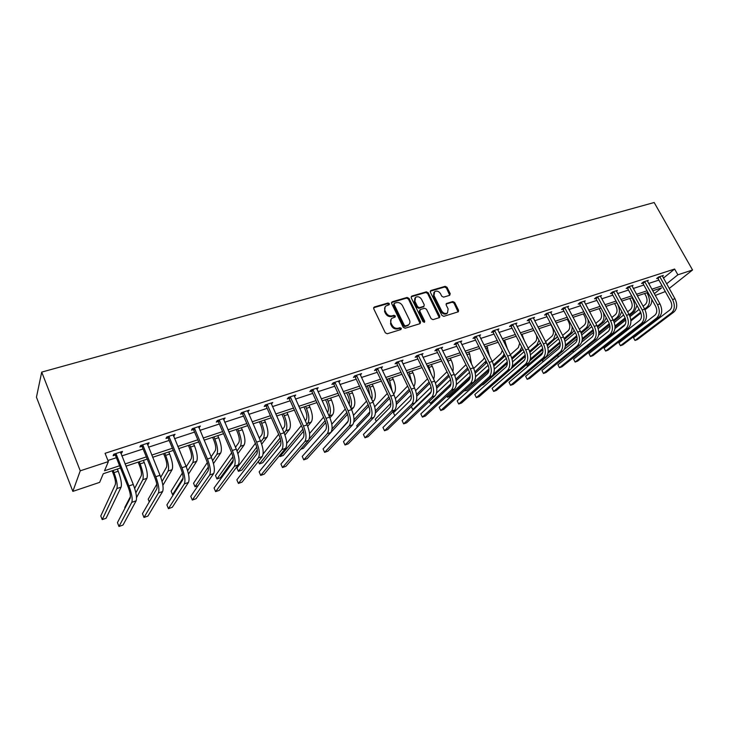 <?xml version="1.0" encoding="UTF-8"?>
<svg xmlns="http://www.w3.org/2000/svg" width="729" height="729" viewBox="0 0 729 729"><rect width="100%" height="100%" fill="white"/><g stroke="black" fill="none" stroke-linecap="round" stroke-linejoin="round"><path stroke-width="1.09" d="M389.35 303.665L388.01 303L374.351 306.982L373.695 308.695L385.313 332.807L387.254 333.754L400.914 329.544L401.351 328.342L400.002 327.676L398.253 328.214C395.637 328.715 393.578 327.713 392.074 325.189L391.108 323.184C390.261 321.197 390.534 319.566 391.92 318.309L395.154 317.024L395.337 315.958L393.988 315.302L392.229 315.821C389.623 316.313 387.573 315.302 386.069 312.796L385.103 310.8C384.274 308.85 384.538 307.255 385.896 306.007L389.186 304.704L389.35 303.665M388.903 304.85L387.464 303.692L373.585 307.766M400.886 329.554L399.437 328.342L397.679 328.879L398.253 328.214M394.872 317.161L393.432 315.976L391.673 316.504L392.229 315.821M449.675 295.327L450.23 293.696L446.995 287.262L445.155 286.342L430.912 290.497L430.338 292.138L441.929 315.411L443.797 316.331L458.35 311.784L458.577 310.29L454.641 302.453L452.8 301.533L446.394 303.537L446.166 305.014L448.125 308.914L447.497 312.923C445.264 314.053 443.314 313.37 441.646 310.891L434.01 295.591L434.602 291.682C436.835 290.525 438.803 291.19 440.489 293.678L441.756 296.211L443.606 297.131L449.675 295.327M663.417 278.123L674.617 269.028L677.879 274.806L692.55 269.985L654.168 202.516L41.717 372.109L36.45 397.196L72.854 491.382L99.636 482.37L103.272 473.732L120.504 468M674.617 269.028L105.076 453.301L108.375 461.585L80.245 470.816L41.717 372.109M408.996 298.371L407.11 297.432L392.248 301.77L391.61 303.455L403.228 327.303L405.142 328.241L420.004 323.667L420.606 321.963L408.996 298.371L408.431 299.063L406.545 298.125L391.5 302.535M411.785 296.074L426.337 291.828L428.196 292.757L439.797 316.067L439.551 317.571L433.026 319.648L431.149 318.719L426.429 309.187L424.542 308.249L420.396 309.497L419.804 311.183L424.725 321.152L424.542 322.218L422.984 321.689L411.183 297.733L411.785 296.074L411.211 296.758L425.745 292.52L426.337 291.828M665.313 291.554L655.271 295.445M669.213 288.465L692.55 269.985M666.616 283.827L677.879 274.806M108.375 461.585L104.52 470.761L119.602 465.758M125.033 463.954L146.338 456.883M151.75 455.096L172.409 448.244M177.794 446.458L197.823 439.806M203.181 438.029L222.618 431.586M227.958 429.809L246.812 423.558M252.125 421.799L270.432 415.721M275.717 413.972L293.486 408.076M298.753 406.326L316.003 400.604M321.243 398.863L338.01 393.305M343.222 391.582L359.506 386.179M364.691 384.456L380.52 379.208M385.677 377.494L401.059 372.391M406.199 370.687L421.152 365.73M426.265 364.035L440.799 359.206M445.884 357.52L460.026 352.827M465.093 351.15L478.844 346.585M483.883 344.917L497.269 340.479M502.272 338.821L515.303 334.493M520.278 332.843L532.963 328.642M537.911 326.993L550.258 322.901M555.188 321.27L567.208 317.279M572.11 315.657L583.82 311.766M588.686 310.153L600.095 306.371M604.942 304.758L616.051 301.077M620.871 299.473L631.697 295.883M636.49 294.297L647.042 290.798M651.808 289.213L662.096 285.804M80.245 470.816L72.854 491.382M654.296 293.687L661.567 287.864L652.701 290.816M647.935 292.402L637.383 295.91M632.59 297.514L621.764 301.113M616.944 302.717L605.835 306.417M600.988 308.03L589.588 311.83M584.713 313.452L573.012 317.343M568.11 318.974L556.09 322.983M551.16 324.624L538.822 328.733M533.865 330.383L521.18 334.602M516.205 336.26L503.183 340.598M498.171 342.266L484.785 346.722M479.755 348.389L465.995 352.973M460.938 354.659L446.795 359.37M441.71 361.055L427.176 365.903M422.064 367.598L407.11 372.583L408.468 375.399M401.971 374.287L386.589 379.408M381.431 381.13L365.603 386.397M360.418 388.12L344.134 393.542M338.921 395.282L322.154 400.859M316.915 402.608L299.665 408.349M294.398 410.099L276.628 416.022M271.343 417.781L253.036 423.877M247.723 425.645L228.86 431.923M223.53 433.7L204.093 440.17M198.725 441.956L178.696 448.627M173.311 450.413L152.653 457.293M147.24 459.097L125.935 466.186M107.928 460.473L116.385 457.712M121.807 455.926L143.103 448.955M148.516 447.187L169.164 440.425M174.541 438.667L194.57 432.106M199.928 430.356L219.356 423.996M224.696 422.246L243.55 416.077M248.862 414.336L267.16 408.349M272.446 406.618L290.215 400.795M295.482 399.073L312.732 393.423M317.972 391.71L334.729 386.224M339.942 384.52L356.226 379.189M361.42 377.485L377.239 372.309M382.406 370.614L397.788 365.584M402.918 363.899L417.881 359.005M422.993 357.328L437.537 352.572M442.621 350.904L456.764 346.275M461.822 344.617L475.581 340.106M480.621 338.466L494.007 334.082M499.019 332.442L512.05 328.168M517.025 326.546L529.71 322.391M534.667 320.769L547.014 316.723M551.944 315.11L563.973 311.174M568.875 309.57L580.585 305.733M585.46 304.139L596.869 300.403M601.726 298.817L612.834 295.172M617.663 293.596L628.489 290.051M633.291 288.484L643.844 285.021M648.619 283.463L658.907 280.091M657.713 278.214L656.638 278.56L658.542 277.002L663.326 275.444L662.36 276.236M642.65 283.125L641.547 283.481L643.434 281.913L648.309 280.328L647.325 281.139M627.286 288.128L626.175 288.493L628.034 286.925L633.009 285.312L632.007 286.151M611.631 293.231L610.492 293.605L612.333 292.037L617.399 290.388L616.379 291.254M595.657 298.443L594.5 298.817L596.313 297.25L601.48 295.564L600.45 296.457M579.373 303.747L578.179 304.139L579.974 302.562L585.241 300.849L584.193 301.77M562.752 309.169L561.54 309.561L563.298 307.984L568.675 306.235L567.609 307.191M545.793 314.691L544.554 315.092L546.285 313.525L551.771 311.739L550.687 312.723M528.479 320.332L527.222 320.742L528.917 319.174L534.521 317.352L533.418 318.363M510.81 326.091L509.525 326.51L511.184 324.943L516.907 323.075L515.786 324.132M492.768 331.977L491.455 332.406L493.077 330.829L498.918 328.934L497.779 330.027M474.333 337.983L472.993 338.42L474.579 336.853L480.557 334.903L479.4 336.042M455.516 344.115L454.14 344.562L455.689 342.994L461.794 341.008L460.61 342.193M436.279 350.385L434.876 350.84L436.379 349.273L442.612 347.25L441.419 348.48M416.614 356.791L415.184 357.265L416.651 355.697L423.02 353.62L421.809 354.905M396.521 363.343L395.054 363.826L396.476 362.258L402.991 360.144L401.761 361.484M375.973 370.04L374.478 370.532L375.845 368.974L382.506 366.805L381.258 368.209M354.95 376.893L353.419 377.394L354.741 375.836L361.557 373.622L360.29 375.098M333.454 383.901L331.886 384.411L333.153 382.862L340.124 380.593L338.839 382.142M311.447 391.072L309.843 391.591L311.055 390.051L318.19 387.728L316.869 389.304M288.93 398.417L287.29 398.945L288.438 397.405L295.746 395.027L294.379 396.64M265.875 405.925L264.19 406.472L265.274 404.941L272.755 402.508L271.352 404.139M242.256 413.625L240.534 414.19L241.554 412.66L249.218 410.163L247.76 411.83M218.062 421.508L216.303 422.082L217.251 420.569L225.106 418.009L223.603 419.704M193.276 429.591L191.463 430.183L192.338 428.67L200.393 426.055L198.835 427.777M167.861 437.874L166.012 438.475L166.804 436.981L175.06 434.293L173.456 436.051M141.809 446.367L139.904 446.986L140.615 445.501L149.081 442.74L148.342 444.234L147.422 444.535M115.082 455.078L113.132 455.716L113.76 454.24L122.445 451.415L121.789 452.891L120.722 453.238M121.789 452.891L121.333 451.77M148.342 444.234L147.887 443.132M174.24 435.796L173.784 434.712M199.491 427.568L199.035 426.492M224.131 419.53L223.675 418.473M248.179 411.694L247.723 410.655M271.653 404.039L271.197 403.019M294.58 396.576L307.109 424.852C309.943 431.914 310.399 437.054 308.485 440.298L285.923 466.305L282.478 467.544L304.859 441.564C306.754 438.329 306.289 433.181 303.455 426.101L290.479 397.278L289.322 398.809L302.253 427.558C304.13 432.251 304.449 435.687 303.191 437.856L280.929 464.036L282.478 467.544M316.969 389.277L316.605 388.493M385.122 306.891L384.557 311.493L385.103 310.8M391.673 316.504C389.067 316.987 387.017 315.985 385.523 313.479L384.557 311.493M391.154 319.165L390.544 323.858L391.108 323.184M397.679 328.879C395.072 329.39 393.022 328.378 391.509 325.863L390.544 323.858M420.123 323.621L408.431 299.063M394.535 303.2L394.097 304.385L404.294 325.289L405.634 325.954L408.614 324.797C410.026 323.539 410.29 321.908 409.434 319.913L402.472 305.679C400.986 303.2 398.954 302.198 396.376 302.663L394.535 303.2M394.07 303.574L393.542 305.068L394.097 304.385M408.778 324.66L405.06 326.619L403.72 325.954L393.542 305.068M439.305 317.716L427.613 293.45L425.745 292.52M419.786 309.971L419.221 311.857L424.123 321.817L424.725 321.152M424.232 322.355L424.123 321.817M421.553 299.337C419.84 296.812 417.835 296.147 415.539 297.341L414.929 301.287L417.608 306.736L419.494 307.665L423.996 306.244L424.232 304.758L421.553 299.337M414.901 298.088L414.345 301.979L414.929 301.287M423.658 306.636L418.911 308.349L417.024 307.41L414.345 301.979M433.974 292.393L433.418 296.275L434.01 295.591M446.886 313.588L447.497 312.923L446.886 313.588C444.654 314.718 442.703 314.044 441.036 311.565L433.418 296.275M458.076 311.93L454.021 303.127L452.18 302.207L446.048 304.066M449.747 295.309L446.394 287.955L444.553 287.035L430.21 291.226M112.102 470.788L113.387 474.005C115.228 478.989 115.865 482.525 115.31 484.612L100.784 515.95L102.224 519.613L116.886 488.576C117.733 485.459 116.768 480.138 113.997 472.629L113.132 470.451M102.224 519.613L106.106 518.237L121.087 487.145C121.953 484.02 121.005 478.707 118.226 471.216L117.36 469.039M115.711 453.602L116.139 454.039L115.501 455.516L128.24 487.309C130.154 492.485 130.792 496.121 130.154 498.226L117.451 522.62L118.973 526.484L131.803 502.336C132.769 499.192 131.812 493.724 128.924 485.942L116.139 454.039M118.973 526.484L123.028 525.026L136.113 500.823C137.107 497.679 136.159 492.221 133.27 484.448L120.495 452.044M115.501 455.516L114.143 454.112M138.164 462.122L139.439 465.284C141.28 470.196 141.873 473.704 141.216 475.809L134.683 488.394M136.533 497.597L146.893 478.306C147.914 475.171 147.03 469.904 144.269 462.514L143.394 460.373M135.867 492.831L142.802 479.709C143.795 476.575 142.902 471.308 140.141 463.899L139.266 461.749M130.436 496.577L124.768 507.493L125.005 508.113M163.578 453.657L164.863 456.773C166.704 461.621 167.242 465.102 166.504 467.216L160.772 477.24M162.877 485.323L172.08 469.695C173.238 466.542 172.427 461.32 169.666 454.03L168.791 451.916M162.066 481.432L168.08 471.062C169.219 467.909 168.399 462.687 165.638 455.379L164.763 453.265M156.808 484.184L148.206 499.237L149.281 501.88M142.529 444.872L142.948 445.31L142.228 446.795L155.004 478.124C156.917 483.218 157.5 486.826 156.762 488.94L142.474 513.653L143.996 517.462L158.412 492.995C159.542 489.833 158.658 484.411 155.778 476.73L142.948 445.31M143.996 517.462L147.951 516.041L162.613 491.519C163.761 488.357 162.895 482.944 160.016 475.281L147.185 443.36M142.228 446.795L140.879 445.41M168.663 436.37L169.082 436.799L168.271 438.302L181.093 469.166C183.006 474.187 183.535 477.759 182.697 479.892L166.905 504.905L168.435 508.66L184.355 483.883C185.622 480.703 184.82 475.335 181.949 467.763L169.082 436.799M168.435 508.66L172.299 507.266L188.447 482.443C189.75 479.263 188.957 473.896 186.077 466.341L173.21 434.894M168.271 438.302L166.95 436.935M188.392 445.392L189.677 448.472C191.508 453.256 192.009 456.709 191.171 458.823L186.25 466.76M188.501 474.096L196.657 461.284C197.942 458.122 197.213 452.946 194.452 445.747L193.577 443.669M187.645 470.743L192.757 462.614C194.023 459.452 193.276 454.267 190.524 447.059L189.649 444.972M182.387 472.993L171.133 491.155L172.573 494.681L183.116 477.942M172.573 494.681L173.584 494.326M194.151 428.078L194.561 428.506L193.686 430.01L206.535 460.427C208.439 465.384 208.922 468.929 207.993 471.071L190.77 496.349L192.301 500.048L209.651 474.998C211.064 471.809 210.335 466.478 207.464 459.015L194.561 428.506M192.301 500.048L196.074 498.691L213.643 473.595C215.082 470.405 214.362 465.084 211.492 457.63L198.589 426.638M193.686 430.01L192.365 428.661M212.604 437.336L213.898 440.362C215.72 445.091 216.176 448.508 215.255 450.631L211.146 456.81M213.488 463.58L220.659 453.073C222.072 449.902 221.397 444.763 218.654 437.664L217.771 435.614M212.631 460.628L216.85 454.377C218.244 451.205 217.561 446.057 214.809 438.949L213.934 436.89M207.328 462.55L193.549 483.254L194.998 486.735L208.357 466.952M194.998 486.735L198.06 485.651M219.019 419.995L219.429 420.405L218.472 421.927L231.348 451.907C233.244 456.791 233.681 460.309 232.669 462.459L214.08 487.993L215.62 491.647L234.328 466.332C235.868 463.125 235.212 457.848 232.351 450.486L219.429 420.405M215.62 491.647L219.311 490.316L238.228 464.965C239.786 461.758 239.139 456.482 236.287 449.137L223.347 418.583M218.472 421.927L217.206 420.633M236.251 429.463L237.545 432.452C239.367 437.108 239.777 440.507 238.784 442.64L235.485 447.287M237.891 453.62L244.097 445.054C245.627 441.874 245.017 436.78 242.274 429.773L241.399 427.75M237.025 450.996L240.379 446.33C241.891 443.15 241.272 438.047 238.529 431.021L237.654 428.998M231.667 452.682L215.492 475.527L216.941 478.953L232.87 456.773M216.941 478.953L220.413 477.723L233.225 460.054M243.276 412.095L243.686 412.514L242.657 414.036L255.551 443.596C257.446 448.417 257.847 451.907 256.745 454.058L236.87 479.828L238.41 483.427L258.403 457.876C260.071 454.659 259.478 449.419 256.626 442.157L243.686 412.514M238.41 483.427L242.019 482.133L262.212 456.545C263.898 453.329 263.315 448.089 260.463 440.845L247.505 410.728M242.657 414.036L241.454 412.805M259.351 421.772L260.645 424.725C262.458 429.326 262.832 432.689 261.757 434.821L259.278 438.138M261.711 444.125L266.987 437.227C268.627 434.028 268.09 428.98 265.356 422.064L264.472 420.068M260.854 441.765L263.351 438.466C264.982 435.277 264.427 430.219 261.693 423.285L260.809 421.289M255.423 443.287L236.952 467.954L238.41 471.344L256.772 447.141M238.41 471.344L241.809 470.141L257.291 449.902M266.96 404.395L267.361 404.805L266.267 406.335L279.18 435.477C281.075 440.243 281.421 443.697 280.246 445.856L259.15 471.836L260.69 475.399L281.913 449.629C283.699 446.403 283.171 441.2 280.328 434.037L267.361 404.805M260.69 475.399L264.217 474.132L285.622 448.317C287.426 445.091 286.907 439.906 284.064 432.753L271.079 403.055M266.267 406.335L265.119 405.16M281.913 414.263L283.207 417.17C285.021 421.717 285.358 425.053 284.21 427.194L282.542 429.317M284.975 435.031L289.358 429.572C291.108 426.374 290.616 421.362 287.891 414.528L287.016 412.559M284.128 432.889L285.804 430.784C287.545 427.586 287.044 422.565 284.319 415.73L283.435 413.753M278.642 434.265L263.087 454.049M258.348 461.43L259.424 463.899L280.1 437.947M259.424 463.899L262.75 462.724L280.692 440.362M289.322 398.809L288.219 397.688M303.966 406.919L305.26 409.789C307.073 414.272 307.365 417.589 306.153 419.731L305.278 420.797M307.711 426.283L311.219 422.091C313.069 418.883 312.641 413.917 309.925 407.174L309.041 405.224M306.873 424.333L307.747 423.276C309.588 420.077 309.142 415.093 306.426 408.34L305.542 406.39M301.35 425.563L286.697 443.378M279.562 455.625L280 456.609L302.881 429.126M280 456.609L283.253 455.452L303.51 431.286M312.659 389.523L313.051 389.924L311.839 391.464L324.769 419.822C326.647 424.46 326.929 427.859 325.599 430.037L302.234 456.4L303.783 459.862L327.266 433.7C329.271 430.456 328.861 425.344 326.036 418.364L313.051 389.924M303.783 459.862L307.146 458.65L330.811 432.452C332.834 429.208 332.433 424.105 329.608 417.134L316.596 388.247M311.839 391.464L310.782 390.398M325.517 399.738L326.82 402.572C328.624 407.01 328.879 410.29 327.603 412.441L327.503 412.55M329.918 417.845L332.597 414.774C334.547 411.566 334.164 406.636 331.458 399.975L330.574 398.061M329.107 416.049L329.198 415.94C331.139 412.732 330.747 407.793 328.041 401.123L327.157 399.2M323.558 417.161L309.552 433.518M309.187 439.04L325.125 420.642M300.694 449.274L303.337 448.335L325.79 422.583M334.72 382.351L335.103 382.743L333.836 384.292L346.776 412.268C348.644 416.842 348.881 420.223 347.487 422.392L323.075 448.927L324.624 452.354L349.155 426.009C351.269 422.765 350.913 417.69 348.098 410.801L335.103 382.743M324.624 452.354L327.922 451.16L352.617 424.797C354.741 421.544 354.394 416.478 351.588 409.607L338.566 381.103M333.836 384.292L332.825 383.263M346.594 392.721L347.897 395.519C349.382 398.973 349.792 401.907 349.127 404.313M351.624 409.698L353.501 407.629C355.542 404.413 355.205 399.519 352.508 392.94L351.624 391.054M350.777 407.857C352.098 404.313 351.569 399.72 349.173 394.061L348.289 392.166M345.273 409.024L331.795 424.196M332.041 428.944L346.858 412.45M322.646 441.492L347.542 414.218M356.281 375.335L356.654 375.727L355.333 377.276L368.273 404.887C370.141 409.406 370.341 412.751 368.883 414.929L343.468 441.619L345.017 445L370.551 418.501C372.756 415.248 372.455 410.217 369.649 403.41L356.654 375.727M345.017 445L348.243 443.833L373.931 417.307C376.155 414.054 375.863 409.033 373.057 402.244L360.026 374.114M355.333 377.276L354.358 376.292M367.216 385.86L368.51 388.621L370.004 395.747M372.847 401.797L373.941 400.631C376.073 397.423 375.79 392.567 373.102 386.06L372.218 384.192M371.79 399.547C372.546 395.956 371.89 391.828 369.831 387.154L368.947 385.286M366.514 401.132L353.501 415.302M348.152 421.125L337.919 432.798M354.021 419.694L368.109 404.531M353.793 422.2L368.801 406.135M377.349 368.482L377.722 368.865L376.346 370.423L389.286 397.669C391.145 402.135 391.309 405.461 389.787 407.639L363.425 434.466L364.974 437.801L391.455 411.156C393.751 407.903 393.505 402.909 390.708 396.193L377.722 368.865M364.974 437.801L368.136 436.662L394.763 409.999C397.077 406.736 396.831 401.752 394.043 395.045L381.012 367.288M376.346 370.423L375.408 369.466M387.381 379.144L390.088 386.753M393.605 394.134L393.942 393.788C396.157 390.571 395.92 385.759 393.241 379.335L392.357 377.485M392.193 391.172L389.158 378.551M387.29 393.478L374.697 406.773M369.849 411.876L356.7 425.754L357.31 427.085M375.389 410.928L388.885 396.831M375.399 413.051L389.578 398.326M397.943 361.784L398.316 362.158L396.895 363.725L409.826 390.616C411.675 395.027 411.812 398.326 410.236 400.503L382.962 427.467L384.511 430.757L411.903 403.975C414.282 400.722 414.081 395.765 411.302 389.131L398.316 362.158M384.511 430.757L387.609 429.645L415.129 402.845C417.526 399.583 417.334 394.644 414.555 388.019L401.533 360.618M396.895 363.725L395.984 362.805M413.89 386.643C415.776 383.235 415.466 378.606 412.951 372.756L412.067 370.924M412.003 382.734L408.933 371.972M407.62 386.042L395.4 398.572M390.808 403.283L375.262 419.211L376.282 421.38M396.23 402.536L409.215 389.359M396.357 404.422L409.889 390.753M418.082 355.233L418.455 355.606L416.988 357.164L429.91 383.727C431.75 388.074 431.86 391.345 430.228 393.523L402.098 420.606L403.647 423.868L431.887 396.959C434.356 393.696 434.202 388.785 431.431 382.233L418.455 355.606M403.647 423.868L406.673 422.774L435.049 395.847C437.528 392.585 437.382 387.682 434.612 381.139L421.59 354.084M416.988 357.164L416.104 356.281M433.627 379.116C434.931 375.572 434.466 371.298 432.233 366.304L431.358 364.509M431.194 374.141L428.288 365.53M427.513 378.807L415.639 390.662M411.202 395.091L393.46 412.796L394.845 415.721M416.587 394.471L429.117 382.087M416.778 396.175L429.755 383.408M437.783 348.817L438.156 349.191L436.644 350.758L449.556 376.975C451.388 381.276 451.461 384.52 449.775 386.707L420.833 413.89L422.383 417.106L451.442 390.097C453.985 386.826 453.875 381.96 451.114 375.481L438.156 349.191M422.383 417.106L425.353 416.04L454.541 389.004C457.092 385.741 456.992 380.875 454.231 374.414L441.218 347.706M436.644 350.758L435.787 349.893M452.827 371.571C453.648 368.09 453.073 364.227 451.114 359.998L450.23 358.221M449.62 365.083L447.232 359.224M446.986 371.763L435.423 383.026M431.112 387.227L415.503 402.426M411.329 406.554L412.769 409.552L431.14 391.828M436.471 386.689L448.581 375.007M412.769 409.552L414.054 409.097M436.717 388.256L449.201 376.264M457.065 342.548L457.429 342.912L455.871 344.48L468.774 370.378C470.597 374.633 470.642 377.85 468.911 380.028L439.195 407.311L440.744 410.491L470.579 383.372C473.194 380.11 473.121 375.28 470.378 368.874L457.429 342.912M439.195 407.311L440.744 410.491L443.651 409.443L473.604 382.315C476.228 379.044 476.174 374.223 473.422 367.835L460.427 341.454M455.871 344.48L455.042 343.651M471.517 364.026L469.604 353.82L468.72 352.071M465.94 364.7L454.778 375.626M450.558 379.645L436.534 392.995M450.103 386.334L433.035 402.372L430.265 403.356L429.272 401.333L430.265 403.356L450.959 383.846M455.917 379.171L467.581 367.981M456.199 380.611L468.237 369.302M475.928 336.415L476.283 336.771L474.697 338.338L487.573 363.926C489.396 368.127 489.414 371.316 487.637 373.494L457.183 400.868L458.723 404.012L489.296 376.802C491.984 373.54 491.957 368.746 489.223 362.413L476.283 336.771M457.183 400.868L458.723 404.012L461.575 402.982L492.257 375.763C494.955 372.501 494.936 367.708 492.203 361.393L479.217 335.34M474.697 338.338L473.896 337.536M489.706 356.463L486.826 346.038M484.384 357.575L483.336 359.488L473.713 368.455M469.558 372.319L456.336 384.639M446.868 396.111L447.433 397.269L446.822 396.157M469.977 378.069L450.148 396.303L447.433 397.269L470.196 376.255M474.934 371.881L486.097 360.973M475.244 373.221L486.872 362.523M494.39 330.401L494.745 330.766L493.123 332.333L505.981 357.602C507.794 361.757 507.794 364.919 505.962 367.097L474.807 394.544L476.356 397.651L507.621 370.368C510.373 367.106 510.391 362.349 507.666 356.098L494.745 330.766M474.807 394.544L476.356 397.651L479.144 396.649L510.519 369.348C513.289 366.086 513.307 361.338 510.582 355.096L497.615 329.353M493.123 332.333L492.339 331.549M507.393 348.845L504.559 340.133M502.308 350.376L501.023 353.474L492.248 361.484M488.148 365.229L475.554 376.729M464.081 390.935L488.959 368.965M493.542 364.81L502.609 356.609L504.158 354.012M464.036 390.972L466.934 390.361L488.922 370.523M493.87 366.067L505.124 355.916M512.469 324.523L512.824 324.879L511.157 326.446L524.005 351.414C525.809 355.515 525.782 358.659 523.905 360.837L492.093 388.357L493.633 391.427L525.563 364.063C528.379 360.8 528.434 356.08 525.718 349.902L512.824 324.879M492.093 388.357L493.633 391.427L496.367 390.443L528.407 363.069C531.231 359.807 531.286 355.096 528.58 348.927L515.622 323.494M511.157 326.446L510.4 325.681M524.506 341.044L521.937 334.347M519.704 343.049L518.346 347.587L510.391 354.713M506.336 358.349L494.28 369.147M493.378 374.269L507.293 361.912M511.758 357.948L519.941 350.685L521.782 347.095M481.705 385.122L483.409 384.52L507.357 363.315M512.095 359.115L522.994 349.446M530.174 318.764L530.53 319.111L528.826 320.687L541.647 345.355C543.451 349.41 543.387 352.526 541.483 354.704L509.033 382.278L510.564 385.322L543.132 357.893C546.012 354.64 546.103 349.956 543.397 343.842L530.53 319.111M509.033 382.278L510.564 385.322L513.252 384.356L545.921 356.918C548.809 353.656 548.901 348.981 546.194 342.885L533.264 317.762M528.826 320.687L528.088 319.94M540.754 332.442L538.968 328.679M536.435 335.313C537.063 338.265 536.699 340.425 535.332 341.81L528.161 348.125M524.133 351.67L512.569 361.839M512.241 366.405L525.217 355.087M529.582 351.269L536.918 344.872L538.986 340.224M511.047 368.801L525.345 356.363M529.937 352.371L540.435 343.013M547.515 313.124L547.862 313.47L546.13 315.037L558.933 339.422C560.719 343.432 560.647 346.53 558.696 348.699L525.645 376.328L527.176 379.335L560.346 351.852C563.28 348.599 563.408 343.951 560.71 337.91L547.862 313.47M525.645 376.328L527.176 379.335L529.81 378.387L563.07 350.895C566.014 347.642 566.141 342.994 563.453 336.971L550.541 312.14M546.13 315.037L545.41 314.317M550.896 324.706L552.181 327.157C553.903 331.021 553.83 334.019 551.981 336.151L545.574 341.691M541.556 345.172L530.448 354.786M524.752 359.716L511.603 371.48M530.42 359.042L542.75 348.453M547.042 344.771L553.566 339.176L555.762 333.381M529.965 360.737L542.932 349.638M547.397 345.81L557.466 336.634M564.51 307.592L564.847 307.939L563.089 309.506L575.864 333.609C577.641 337.573 577.541 340.643 575.564 342.821L541.929 370.487L543.469 373.458L577.204 345.929C580.193 342.676 580.348 338.065 577.669 332.096L564.847 307.939M541.929 370.487L543.469 373.458L546.048 372.528L579.874 344.99C582.872 341.746 583.036 337.135 580.357 331.176L567.472 306.627M563.089 309.506L562.387 308.804M567.28 319.256L568.565 321.68C570.278 325.489 570.187 328.469 568.301 330.601L562.642 335.422M558.633 338.839L547.926 347.952M542.786 352.335L527.094 365.703L527.532 366.559M548.117 351.979L559.918 342.01M564.137 338.447L569.887 333.59C571.527 332.096 572.274 329.754 572.119 326.546M547.88 353.437L560.127 343.104M564.51 339.422L572.465 332.706L574.106 330.301M527.404 366.669L527.094 365.703M581.159 302.18L581.496 302.517L579.71 304.084L592.449 327.913C594.226 331.832 594.108 334.884 592.085 337.053L557.913 364.764L559.444 367.698L593.725 340.133C596.769 336.88 596.96 332.306 594.29 326.401L581.496 302.517M557.913 364.764L559.444 367.698L561.977 366.787L596.349 339.213C599.393 335.96 599.584 331.394 596.923 325.498L584.066 301.232M579.71 304.084L579.017 303.401M583.346 313.907L584.631 316.304C586.335 320.077 586.225 323.029 584.312 325.161L579.364 329.308M575.363 332.67L565.039 341.327M560.191 345.4L542.431 360.299L543.16 361.693M542.968 361.848L542.431 360.299M565.394 345.182L576.721 335.741M580.895 332.278L585.888 328.123C587.847 326.31 588.558 323.476 588.021 319.63M565.267 346.485L576.967 336.762M581.259 333.199L588.421 327.248L590.372 324.022M597.47 296.867L597.807 297.204L595.994 298.772L608.706 322.327C610.474 326.209 610.337 329.235 608.287 331.403L573.595 359.142L575.126 362.049L609.918 334.447C613.016 331.203 613.235 326.656 610.574 320.815L597.807 297.204M573.595 359.142L575.126 362.049L577.614 361.147L612.488 333.545C615.586 330.301 615.805 325.763 613.153 319.931L600.322 295.938M595.994 298.772L595.32 298.106M599.11 308.659L600.386 311.028C602.09 314.764 601.963 317.698 600.003 319.821L595.766 323.339M591.775 326.638L581.797 334.893M577.149 338.739L564.337 349.328M558.277 357.037L557.621 355.397M582.28 338.593L593.187 329.636M597.306 326.264L601.58 322.747C603.949 320.468 604.541 317.006 603.339 312.386M582.234 339.787L593.461 330.592M597.68 327.13L604.068 321.899L606.273 317.808M557.685 355.342L558.487 356.873M613.472 291.664L613.8 292.001L611.959 293.568L624.644 316.851C626.402 320.696 626.247 323.694 624.161 325.863L588.986 353.629L590.508 356.499L625.801 328.87C628.936 325.626 629.182 321.124 626.539 315.338L613.8 292.001M588.986 353.629L590.508 356.499L592.95 355.624L628.316 327.986C631.46 324.751 631.706 320.241 629.063 314.472L616.26 290.753M611.959 293.568L611.303 292.912M614.565 303.51L615.841 305.852C617.536 309.552 617.39 312.468 615.413 314.591L611.841 317.498M613.39 320.386L616.98 317.479C619.969 314.299 620.188 309.934 617.645 304.367L616.78 302.772M607.858 320.751L598.199 328.633M593.698 332.306L581.778 342.029M573.377 352.225L572.602 350.913M598.801 332.205L609.326 323.685M598.81 333.308L609.608 324.578M613.772 321.216L619.422 316.65L621.81 311.638M572.812 350.74L573.532 352.098M629.154 286.561L629.482 286.889L627.614 288.456L640.272 311.493C642.021 315.293 641.839 318.272 639.734 320.432L604.095 348.216L605.617 351.059L641.365 323.403C644.545 320.168 644.819 315.693 642.185 309.98L629.482 286.889M604.095 348.216L605.617 351.059L608.004 350.193L643.825 322.537C647.015 319.302 647.297 314.837 644.664 309.123L631.888 285.668M627.614 288.456L626.976 287.818M629.738 298.462L631.004 300.776C632.69 304.44 632.526 307.328 630.521 309.451L627.605 311.802M629.163 314.655L632.089 312.313C635.114 309.142 635.36 304.804 632.827 299.291L631.961 297.714M623.632 315.001L614.274 322.546M609.891 326.073L598.582 335.185M587.656 346.184L588.276 347.35L587.41 346.384M588.385 347.314L608.66 331.048M614.975 326L625.127 317.88M615.021 327.029L625.436 318.719M629.546 315.438L634.485 311.493L636.991 305.515M644.536 281.558L644.864 281.886L642.969 283.453L655.599 306.226C657.339 309.989 657.139 312.941 654.997 315.101L618.921 342.903L620.434 345.71L656.629 318.044C659.845 314.819 660.155 310.372 657.531 304.713L644.864 281.886M618.921 342.903L620.434 345.71L622.785 344.863L659.043 317.197C662.278 313.971 662.579 309.533 659.964 303.884L647.215 280.683M642.969 283.453L642.34 282.825M644.618 293.505L645.885 295.801C647.562 299.428 647.388 302.289 645.347 304.403L643.069 306.226M644.618 309.05L646.915 307.237C649.986 304.075 650.25 299.765 647.735 294.316L646.869 292.757M639.114 309.378L630.02 316.605M625.746 320.013L614.921 328.624M601.972 341.91L602.564 342.293L625.345 324.287M630.813 319.958L640.627 312.203M602.227 341.664L602.564 342.293L603.986 341.783M630.895 320.924L640.946 312.996M645.01 309.789L649.266 306.435C651.07 304.904 651.917 302.553 651.808 299.391M659.627 276.646L658.032 278.533L670.625 301.068C672.357 304.786 672.138 307.72 669.978 309.88L633.474 337.682L634.986 340.461L671.6 312.787C674.863 309.561 675.191 305.15 672.575 299.555L659.945 276.974M633.474 337.682L634.986 340.461L637.301 339.632L673.97 311.948C677.241 308.732 677.569 304.33 674.963 298.735L662.251 275.79M658.032 278.533L657.421 277.922M387.464 303.692L388.01 303M399.437 328.342L400.002 327.676M393.432 315.976L393.988 315.302M385.523 313.479L386.069 312.796M391.509 325.863L392.074 325.189M373.813 307.674L374.351 306.982M420.013 322.628L420.606 321.963M391.692 302.462L392.248 301.77M406.545 298.125L407.11 297.432M403.72 325.954L404.294 325.289M405.06 326.619L405.634 325.954M406.891 326.054L407.465 325.389M427.613 293.45L428.196 292.757M439.186 316.732L439.797 316.067M419.221 311.857L419.804 311.183M417.024 307.41L417.608 306.736M418.911 308.349L419.494 307.665M423.057 307.109L423.64 306.426M441.036 311.565L441.646 310.891M446.121 304.039L446.731 303.364M452.18 302.207L452.8 301.533M454.021 303.127L454.641 302.453M457.958 310.955L458.577 310.29M430.32 291.181L430.912 290.497M444.553 287.035L445.155 286.342M446.394 287.955L446.995 287.262M449.62 294.379L450.23 293.696M113.997 472.629L118.226 471.216M116.886 488.576L121.087 487.145M128.924 485.942L133.27 484.448M131.803 502.336L136.113 500.823M140.141 463.899L144.269 462.514M142.802 479.709L146.893 478.306M165.638 455.379L169.666 454.03M168.08 471.062L172.08 469.695M155.778 476.73L160.016 475.281M158.412 492.995L162.613 491.519M181.949 467.763L186.077 466.341M184.355 483.883L188.447 482.443M190.524 447.059L194.452 445.747M192.757 462.614L196.657 461.284M207.464 459.015L211.492 457.63M209.651 474.998L213.643 473.595M214.809 438.949L218.654 437.664M216.85 454.377L220.659 453.073M232.351 450.486L236.287 449.137M234.328 466.332L238.228 464.965M238.529 431.021L242.274 429.773M240.379 446.33L244.097 445.054M256.626 442.157L260.463 440.845M258.403 457.876L262.212 456.545M261.693 423.285L265.356 422.064M263.351 438.466L266.987 437.227M280.328 434.037L284.064 432.753M281.913 449.629L285.622 448.317M284.319 415.73L287.891 414.528M285.804 430.784L289.358 429.572M303.455 426.101L307.109 424.852M304.859 441.564L308.485 440.298M306.426 408.34L309.925 407.174M307.747 423.276L311.219 422.091M326.036 418.364L329.608 417.134M327.266 433.7L330.811 432.452M328.041 401.123L331.458 399.975M329.198 415.94L332.597 414.774M348.098 410.801L351.588 409.607M349.155 426.009L352.617 424.797M349.173 394.061L352.508 392.94M351.05 408.459L353.501 407.629M369.649 403.41L373.057 402.244M370.551 418.501L373.931 417.307M369.831 387.154L373.102 386.06M372.528 401.114L373.941 400.631M390.708 396.193L394.043 395.045M391.455 411.156L394.763 409.999M390.042 380.401L393.241 379.335M411.302 389.131L414.555 388.019M411.903 403.975L415.129 402.845M409.816 373.795L412.951 372.756M431.431 382.233L434.612 381.139M431.887 396.959L435.049 395.847M429.171 367.334L432.233 366.304M451.114 375.481L454.231 374.414M451.442 390.097L454.541 389.004M448.116 361.001L451.114 359.998M470.378 368.874L473.422 367.835M470.579 383.372L473.604 382.315M466.879 354.731L469.604 353.82M466.879 368.838L467.836 368.51M489.223 362.413L492.203 361.393M489.296 376.802L492.257 375.763M485.669 348.453L487.701 347.779M484.931 362.659L486.644 362.076M507.666 356.098L510.582 355.096M507.621 370.368L510.519 369.348M504.058 342.311L505.434 341.855M502.609 356.609L505.051 355.77M525.718 349.902L528.58 348.927M525.563 364.063L528.407 363.069M522.064 336.297L522.811 336.051M519.941 350.685L522.684 349.747M543.397 343.842L546.194 342.885M543.132 357.893L545.921 356.918M536.918 344.872L539.606 343.951M560.71 337.91L563.453 336.971M560.346 351.852L563.07 350.895M553.566 339.176L556.2 338.274M577.669 332.096L580.357 331.176M577.204 345.929L579.874 344.99M569.887 333.59L572.465 332.706M594.29 326.401L596.923 325.498M593.725 340.133L596.349 339.213M585.888 328.123L588.421 327.248M610.574 320.815L613.153 319.931M609.918 334.447L612.488 333.545M601.58 322.747L604.068 321.899M626.539 315.338L629.063 314.472M625.801 328.87L628.316 327.986M616.98 317.479L619.422 316.65M642.185 309.98L644.664 309.123M641.365 323.403L643.825 322.537M632.827 299.291L633.455 299.081M632.089 312.313L634.485 311.493M657.531 304.713L659.964 303.884M656.629 318.044L659.043 317.197M647.735 294.316L648.792 293.96M646.915 307.237L649.266 306.435M672.575 299.555L674.963 298.735M671.6 312.787L673.97 311.948M408.04 325.462L408.614 324.797M423.412 306.927L423.996 306.244"/></g></svg>
